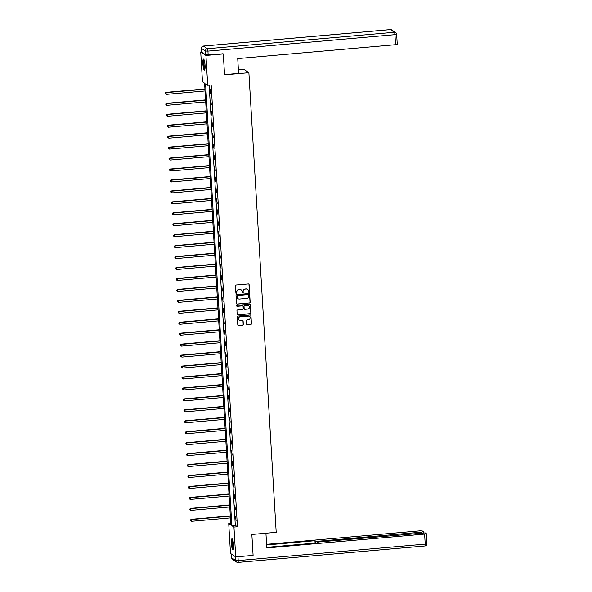 <?xml version="1.0" encoding="UTF-8"?>
<svg xmlns="http://www.w3.org/2000/svg" width="592" height="592" viewBox="0 0 592 592"><rect width="100%" height="100%" fill="white"/><g stroke="black" fill="none" stroke-linecap="round" stroke-linejoin="round"><path stroke-width="0.89" d="M249.091 292.404A0.488 0.474 123.7 0 0 249.543 291.878L249.106 284.56A0.696 0.681 123.7 0 0 248.388 283.938L236.104 285.018A0.696 0.681 123.7 0 0 235.461 285.766L235.897 293.084A0.488 0.474 123.7 0 0 236.4 293.521A0.488 0.474 123.7 0 0 236.852 292.996L236.793 292.048A2.235 2.168 123.7 0 1 238.85 289.658L239.871 289.562A2.235 2.168 123.7 0 1 242.187 291.575L242.239 292.522A0.488 0.474 123.7 0 0 242.75 292.966A0.488 0.474 123.7 0 0 243.201 292.441L243.142 291.493A2.235 2.168 123.7 0 1 245.192 289.096L246.22 289.007A2.235 2.168 123.7 0 1 248.529 291.02L248.588 291.967A0.488 0.474 123.7 0 0 249.091 292.404M248.729 292.278A0.488 0.474 123.7 0 0 249.402 291.789L248.966 284.471A0.696 0.681 123.7 0 0 248.744 283.997M236.038 293.395A0.488 0.474 123.7 0 0 236.711 292.907L236.793 292.048M242.38 292.833A0.488 0.474 123.7 0 0 243.053 292.344L243.142 291.493M231.361 543.552A5.543 1.043 85 0 1 231.975 538.764A5.543 1.043 85 0 1 233.559 545.017A5.543 1.043 85 0 1 232.945 549.805A5.543 1.043 85 0 1 231.361 543.552M202.864 63.862A5.543 1.043 85 0 1 203.478 59.074A5.543 1.043 85 0 1 205.061 65.327A5.543 1.043 85 0 1 204.447 70.115A5.543 1.043 85 0 1 202.864 63.862M246.627 324.142A0.696 0.681 123.7 0 0 247.345 324.771L250.793 324.468A0.696 0.681 123.7 0 0 251.437 323.72L250.956 315.595A0.696 0.681 123.7 0 0 250.231 314.966L237.947 316.047A0.696 0.681 123.7 0 0 237.303 316.794L237.784 324.919A0.696 0.681 123.7 0 0 238.509 325.548L242.676 325.186A0.696 0.681 123.7 0 0 243.312 324.431L243.105 320.953A0.696 0.681 123.7 0 0 242.387 320.324L240.322 320.509A1.865 1.813 123.7 0 1 238.45 318.222A1.865 1.813 123.7 0 1 240.1 316.824L248.189 316.113A1.865 1.813 123.7 0 1 250.061 318.4A1.865 1.813 123.7 0 1 248.411 319.798L247.056 319.917A0.696 0.681 123.7 0 0 246.42 320.664L246.627 324.142M222.836 53.613L223.302 53.931L224.546 74.836L248.884 72.698L276.19 532.319L251.852 534.458L253.095 555.37L235.72 556.902L230.495 553.424L228.727 523.594L230.843 525.008L204.595 83.213L202.479 81.8L200.71 51.978L205.927 55.456L207.696 85.278L205.579 83.872L231.827 525.666L233.944 527.08L235.72 556.902M223.302 53.931L205.927 55.456M209.154 85.152L235.305 525.363L237.422 526.769L211.174 84.974L207.696 85.278M237.422 526.769L233.944 527.08M249.521 303.045A0.696 0.681 123.7 0 0 250.164 302.297L249.683 294.172A0.696 0.681 123.7 0 0 248.958 293.543L236.674 294.624A0.696 0.681 123.7 0 0 236.03 295.371L236.511 303.496A0.696 0.681 123.7 0 0 237.237 304.125L249.38 302.956A0.696 0.681 123.7 0 0 250.024 302.209L249.543 294.076A0.696 0.681 123.7 0 0 249.313 293.61M250.32 304.88L250.801 313.013A0.696 0.681 123.7 0 1 250.157 313.76L237.873 314.84A0.696 0.681 123.7 0 1 237.148 314.211L236.948 310.733A0.696 0.681 123.7 0 1 237.584 309.986L242.565 309.542A0.696 0.681 123.7 0 0 243.208 308.795L243.075 306.486A0.696 0.681 123.7 0 0 242.35 305.857L237.163 306.316A0.488 0.474 123.7 0 1 236.674 305.716A0.488 0.474 123.7 0 1 237.103 305.354L249.595 304.251A0.696 0.681 123.7 0 1 250.32 304.88L250.801 313.013M248.884 72.698L243.66 69.22L238.384 69.686M210.116 89.392L210.715 93.839L210.116 89.392M210.767 100.337L211.366 104.784L210.767 100.337M211.418 111.281L212.017 115.729L211.418 111.281M212.069 122.233L212.669 126.673L212.069 122.233M212.713 133.178L213.32 137.625L212.713 133.178M213.364 144.122L213.971 148.57L213.364 144.122M214.015 155.067L214.622 159.514L214.015 155.067M214.667 166.019L215.273 170.459L214.667 166.019M215.318 176.964L215.917 181.411L215.318 176.964M215.969 187.908L216.568 192.356L215.969 187.908M216.62 198.86L217.22 203.3L216.62 198.86M217.271 209.805L217.871 214.252L217.271 209.805M217.915 220.749L218.522 225.197L217.915 220.749M218.566 231.694L219.173 236.141L218.566 231.694M219.218 242.646L219.824 247.086L219.218 242.646M219.869 253.591L220.476 258.038L219.869 253.591M220.52 264.535L221.119 268.983L220.52 264.535M221.171 275.487L221.771 279.927L221.171 275.487M221.822 286.432L222.422 290.879L221.822 286.432M222.474 297.376L223.073 301.824L222.474 297.376M223.125 308.321L223.724 312.768L223.125 308.321M223.769 319.273L224.375 323.713L223.769 319.273M224.42 330.218L225.027 334.665L224.42 330.218M225.071 341.162L225.678 345.61L225.071 341.162M225.722 352.114L226.329 356.554L225.722 352.114M226.373 363.059L226.973 367.506L226.373 363.059M227.025 374.003L227.624 378.451L227.025 374.003M227.676 384.948L228.275 389.395L227.676 384.948M228.327 395.9L228.926 400.34L228.327 395.9M228.978 406.845L229.578 411.292L228.978 406.845M229.622 417.789L230.229 422.237L229.622 417.789M230.273 428.741L230.88 433.181L230.273 428.741M230.924 439.686L231.531 444.133L230.924 439.686M231.576 450.63L232.182 455.078L231.576 450.63M232.227 461.575L232.826 466.022L232.227 461.575M232.878 472.527L233.477 476.967L232.878 472.527M233.529 483.472L234.129 487.919L233.529 483.472M234.18 494.416L234.78 498.864L234.18 494.416M234.832 505.361L235.431 509.808L234.832 505.361M235.475 516.313L236.082 520.753L235.475 516.313M201.598 51.896L200.71 51.978M230.747 523.417L228.727 523.594M235.305 525.363L231.827 525.666M247.515 289.31A2.235 2.168 123.7 0 0 246.08 288.911L246.22 289.007M243.001 291.397A2.235 2.168 123.7 0 1 245.051 289L246.08 288.911M241.166 289.865A2.235 2.168 123.7 0 0 239.73 289.473L239.871 289.562M236.652 291.96A2.235 2.168 123.7 0 1 238.709 289.562L239.73 289.473M236.741 303.97A0.696 0.681 123.7 0 0 237.096 304.036L249.38 302.956M248.773 295.016A0.488 0.474 123.7 0 0 248.263 294.572L237.481 295.519A0.488 0.474 123.7 0 0 237.029 296.044L237.089 297.043A2.235 2.168 123.7 0 0 239.405 299.056L246.775 298.405A2.235 2.168 123.7 0 0 248.832 296.015L248.773 295.016M237.969 298.664A2.235 2.168 123.7 0 1 236.948 296.947L236.889 295.948A0.488 0.474 123.7 0 1 237.34 295.43L248.122 294.476M237.377 314.678A0.696 0.681 123.7 0 0 237.732 314.744L250.016 313.664A0.696 0.681 123.7 0 0 250.66 312.916M242.705 305.923A0.696 0.681 123.7 0 0 242.209 305.768L237.163 306.316M247.737 309.091A1.865 1.813 123.7 0 0 248.662 305.694A1.865 1.813 123.7 0 0 247.515 305.405L244.666 305.657A0.696 0.681 123.7 0 0 244.03 306.404L244.163 308.713A0.696 0.681 123.7 0 0 244.888 309.342L247.737 309.091M248.588 305.65A1.865 1.813 123.7 0 0 247.375 305.309L247.515 305.405M244.392 309.179A0.696 0.681 123.7 0 1 244.022 308.617L243.889 306.308A0.696 0.681 123.7 0 1 244.526 305.561L247.375 305.309M250.172 304.791A0.696 0.681 123.7 0 0 249.95 304.318M249.262 316.357A1.865 1.813 123.7 0 0 248.048 316.017L248.189 316.113M239.109 320.168A1.865 1.813 123.7 0 1 239.96 316.727L248.048 316.017M238.014 325.393A0.696 0.681 123.7 0 0 238.369 325.452L242.535 325.089A0.696 0.681 123.7 0 0 243.171 324.342L242.964 320.864A0.696 0.681 123.7 0 0 242.742 320.39M246.849 324.616A0.696 0.681 123.7 0 0 247.204 324.675L250.653 324.372A0.696 0.681 123.7 0 0 251.297 323.624L250.808 315.499A0.696 0.681 123.7 0 0 250.586 315.033M204.936 88.955L165.849 92.389L166.308 94.38L205.054 90.968M204.95 89.214L166.197 92.626L165.079 93.07L165.264 93.862L165.22 93.159M166.308 94.38L165.264 93.862M165.079 93.07L165.849 92.389M204.906 69.323A4.795 0.903 85 0 1 203.833 66.363A4.795 0.903 85 0 1 204.062 59.777M204.255 60.295A4.44 0.836 -95 0 0 204.233 66.2A4.44 0.836 -95 0 0 205.002 68.776M203.789 59.267A5.506 1.036 -95 0 0 203.729 66.637A5.506 1.036 -95 0 0 204.721 69.871M233.403 549.013A4.795 0.903 85 0 1 232.33 546.053A4.795 0.903 85 0 1 232.56 539.46M232.752 539.985A4.44 0.836 -95 0 0 232.73 545.891A4.44 0.836 -95 0 0 233.5 548.466M232.286 538.957A5.506 1.036 -95 0 0 232.234 546.32A5.506 1.036 -95 0 0 233.218 549.561M224.538 74.629L238.606 73.386L237.725 58.586L395.545 44.703L394.945 34.669L207.933 51.119L208.155 54.908L223.117 53.798M201.657 52.148L205.646 54.804L205.424 51.016L201.428 48.359L201.65 52.029M397.21 44.237L395.545 44.703M208.155 54.908L205.646 54.804M265.926 533.222L266.8 547.955L424.619 534.073L426.321 533.666L425.211 532.896L319.11 541.909L317.408 542.316L317.475 542.871M266.763 547.334L318.111 542.812L317.445 542.376M421.741 532.881L421.696 532.127L423.361 531.66L422.288 530.95L419.78 530.846L266.585 544.322M315.714 543.027L315.603 541.14L314.937 540.696L266.622 544.951M315.603 541.14L318.111 541.236L318.156 542.028M421.696 532.127L318.111 541.236M236.593 556.82L252.828 555.392M315.077 543.079L314.937 540.696M205.587 99.9L166.5 103.334L166.951 105.324L205.705 101.92M205.602 100.166L166.848 103.57L165.73 104.014L165.915 104.806L165.871 104.111M166.951 105.324L165.915 104.806M165.73 104.014L166.5 103.334M206.238 110.845L167.151 114.286L167.603 116.276L206.356 112.865M206.253 111.111L167.499 114.515L166.382 114.959L166.567 115.758L166.522 115.055M167.603 116.276L166.567 115.758M166.382 114.959L167.151 114.286M206.889 121.789L167.795 125.23L168.254 127.221L207.008 123.809M206.904 122.056L168.15 125.467L167.033 125.904L167.218 126.703L167.173 126M168.254 127.221L167.218 126.703M167.033 125.904L167.795 125.23M207.533 132.741L168.446 136.175L168.905 138.165L207.659 134.754M207.555 133L168.801 136.412L167.684 136.856L167.862 137.647L167.825 136.944M168.905 138.165L167.862 137.647M167.684 136.856L168.446 136.175M208.184 143.686L169.097 147.127L169.556 149.11L208.31 145.706M208.199 143.952L169.453 147.356L168.335 147.8L168.513 148.592L168.476 147.896M169.556 149.11L168.513 148.592M168.335 147.8L169.097 147.127M208.835 154.63L169.749 158.071L170.207 160.062L208.954 156.651M208.85 154.897L170.104 158.308L168.986 158.745L169.164 159.544L169.127 158.841M170.207 160.062L169.164 159.544M168.986 158.745L169.749 158.071M209.487 165.575L170.4 169.016L170.859 171.007L209.605 167.595M209.501 165.841L170.755 169.253L169.63 169.689L169.815 170.489L169.771 169.786M170.859 171.007L169.815 170.489M169.63 169.689L170.4 169.016M210.138 176.527L171.051 179.961L171.51 181.951L210.256 178.547M210.153 176.793L171.406 180.197L170.281 180.641L170.466 181.433L170.422 180.73M171.51 181.951L170.466 181.433M170.281 180.641L171.051 179.961M210.789 187.472L171.702 190.913L172.161 192.896L210.907 189.492M210.804 187.738L172.05 191.142L170.933 191.586L171.118 192.385L171.073 191.682M172.161 192.896L171.118 192.385M170.933 191.586L171.702 190.913M211.44 198.416L172.353 201.857L172.805 203.848L211.559 200.436M211.455 198.683L172.701 202.094L171.584 202.531L171.769 203.33L171.724 202.627M172.805 203.848L171.769 203.33M171.584 202.531L172.353 201.857M212.091 209.368L173.005 212.802L173.456 214.792L212.21 211.381M212.106 209.627L173.352 213.039L172.235 213.483L172.42 214.274L172.376 213.571M173.456 214.792L172.42 214.274M172.235 213.483L173.005 212.802M212.743 220.313L173.648 223.754L174.107 225.737L212.861 222.333M212.757 220.579L174.004 223.983L172.886 224.427L173.071 225.219L173.027 224.523M174.107 225.737L173.071 225.219M172.886 224.427L173.648 223.754M213.386 231.257L174.3 234.698L174.758 236.689L213.512 233.278M213.409 231.524L174.655 234.935L173.537 235.372L173.715 236.171L173.678 235.468M174.758 236.689L173.715 236.171M173.537 235.372L174.3 234.698M214.038 242.202L174.951 245.643L175.41 247.634L214.163 244.222M214.052 242.468L175.306 245.88L174.189 246.316L174.366 247.116L174.329 246.413M175.41 247.634L174.366 247.116M174.189 246.316L174.951 245.643M214.689 253.154L175.602 256.588L176.061 258.578L214.807 255.174M214.704 253.42L175.957 256.824L174.84 257.268L175.017 258.06L174.98 257.357M176.061 258.578L175.017 258.06M174.84 257.268L175.602 256.588M215.34 264.099L176.253 267.54L176.712 269.523L215.458 266.119M215.355 264.365L176.608 267.769L175.484 268.213L175.669 269.012L175.624 268.309M176.712 269.523L175.669 269.012M175.484 268.213L176.253 267.54M215.991 275.043L176.904 278.484L177.363 280.475L216.11 277.063M216.006 275.31L177.26 278.721L176.135 279.158L176.32 279.957L176.275 279.254M177.363 280.475L176.32 279.957M176.135 279.158L176.904 278.484M216.642 285.995L177.556 289.429L178.014 291.419L216.761 288.008M216.657 286.254L177.903 289.666L176.786 290.11L176.971 290.901L176.927 290.198M178.014 291.419L176.971 290.901M176.786 290.11L177.556 289.429M217.294 296.94L178.207 300.373L178.658 302.364L217.412 298.96M217.308 297.206L178.555 300.61L177.437 301.054L177.622 301.846L177.578 301.15M178.658 302.364L177.622 301.846M177.437 301.054L178.207 300.373M217.945 307.884L178.858 311.325L179.309 313.316L218.063 309.905M217.96 308.151L179.206 311.562L178.088 311.999L178.273 312.798L178.229 312.095M179.309 313.316L178.273 312.798M178.088 311.999L178.858 311.325M218.596 318.829L179.502 322.27L179.961 324.261L218.714 320.849M218.611 319.095L179.857 322.507L178.74 322.943L178.925 323.743L178.88 323.04M179.961 324.261L178.925 323.743M178.74 322.943L179.502 322.27M219.24 329.781L180.153 333.215L180.612 335.205L219.366 331.801M219.262 330.04L180.508 333.451L179.391 333.895L179.568 334.687L179.531 333.984M180.612 335.205L179.568 334.687M179.391 333.895L180.153 333.215M219.891 340.726L180.804 344.167L181.263 346.15L220.009 342.746M219.906 340.992L181.159 344.396L180.042 344.84L180.22 345.639L180.183 344.936M181.263 346.15L180.22 345.639M180.042 344.84L180.804 344.167M220.542 351.67L181.455 355.111L181.914 357.102L220.661 353.69M220.557 351.937L181.811 355.348L180.686 355.785L180.871 356.584L180.834 355.881M181.914 357.102L180.871 356.584M180.686 355.785L181.455 355.111M221.193 362.622L182.107 366.056L182.565 368.046L221.312 364.635M221.208 362.881L182.462 366.293L181.337 366.737L181.522 367.528L181.478 366.825M182.565 368.046L181.522 367.528M181.337 366.737L182.107 366.056M221.845 373.567L182.758 377L183.217 378.991L221.963 375.587M221.859 373.833L183.113 377.237L181.988 377.681L182.173 378.473L182.129 377.777M183.217 378.991L182.173 378.473M181.988 377.681L182.758 377M222.496 384.511L183.409 387.952L183.86 389.943L222.614 386.532M222.511 384.778L183.757 388.189L182.639 388.626L182.824 389.425L182.78 388.722M183.86 389.943L182.824 389.425M182.639 388.626L183.409 387.952M223.147 395.456L184.06 398.897L184.512 400.888L223.265 397.476M223.162 395.722L184.408 399.134L183.291 399.57L183.476 400.37L183.431 399.667M184.512 400.888L183.476 400.37M183.291 399.57L184.06 398.897M223.798 406.408L184.711 409.842L185.163 411.832L223.917 408.428M223.813 406.667L185.059 410.078L183.942 410.522L184.127 411.314L184.082 410.611M185.163 411.832L184.127 411.314M183.942 410.522L184.711 409.842M224.442 417.353L185.355 420.794L185.814 422.777L224.568 419.373M224.464 417.619L185.71 421.023L184.593 421.467L184.771 422.266L184.734 421.563M185.814 422.777L184.771 422.266M184.593 421.467L185.355 420.794M225.093 428.297L186.006 431.738L186.465 433.729L225.219 430.317M225.108 428.564L186.362 431.975L185.244 432.412L185.422 433.211L185.385 432.508M186.465 433.729L185.422 433.211M185.244 432.412L186.006 431.738M225.744 439.249L186.658 442.683L187.116 444.673L225.863 441.262M225.759 439.508L187.013 442.92L185.895 443.364L186.073 444.155L186.036 443.452M187.116 444.673L186.073 444.155M185.895 443.364L186.658 442.683M226.396 450.194L187.309 453.627L187.768 455.618L226.514 452.214M226.41 450.46L187.664 453.864L186.539 454.308L186.724 455.1L186.68 454.404M187.768 455.618L186.724 455.1M186.539 454.308L187.309 453.627M227.047 461.138L187.96 464.579L188.419 466.57L227.165 463.159M227.062 461.405L188.315 464.809L187.19 465.253L187.375 466.052L187.331 465.349M188.419 466.57L187.375 466.052M187.19 465.253L187.96 464.579M227.698 472.083L188.611 475.524L189.07 477.515L227.816 474.103M227.713 472.349L188.959 475.761L187.842 476.197L188.027 476.997L187.982 476.294M189.07 477.515L188.027 476.997M187.842 476.197L188.611 475.524M228.349 483.035L189.262 486.469L189.714 488.459L228.468 485.048M228.364 483.294L189.61 486.705L188.493 487.149L188.678 487.941L188.633 487.238M189.714 488.459L188.678 487.941M188.493 487.149L189.262 486.469M229 493.98L189.914 497.421L190.365 499.404L229.119 496M229.015 494.246L190.261 497.65L189.144 498.094L189.329 498.886L189.285 498.19M190.365 499.404L189.329 498.886M189.144 498.094L189.914 497.421M229.652 504.924L190.557 508.365L191.016 510.356L229.77 506.944M229.666 505.191L190.913 508.602L189.795 509.039L189.98 509.838L189.936 509.135M191.016 510.356L189.98 509.838M189.795 509.039L190.557 508.365M230.295 515.876L191.209 519.31L191.667 521.3L230.421 517.889M230.318 516.135L191.564 519.547L190.446 519.991L190.624 520.782L190.587 520.079M191.667 521.3L190.624 520.782M190.446 519.991L191.209 519.31M391.719 29.948A2.131 2.131 0 0 0 390.35 29.6A2.131 0.4 -95 0 1 390.409 29.622L203.389 46.065L207.385 48.729L394.398 32.279L390.409 29.622A2.131 2.072 -56.3 0 1 391.719 29.948L395.708 32.612A2.131 2.072 123.7 0 0 394.398 32.279A2.131 0.4 -95 0 1 394.945 34.669L396.61 34.203A2.131 2.072 123.7 0 0 395.708 32.612A2.131 2.131 0 0 1 396.655 34.255L397.247 44.289M201.428 48.233L201.428 48.359A2.131 2.072 123.7 0 1 203.389 46.065A2.131 0.4 -95 0 0 203.33 46.05L390.35 29.6A2.131 0.4 -95 0 0 390.291 29.63M201.613 52.089L201.391 48.3A2.131 2.131 0 0 1 203.33 46.05A2.131 0.4 -95 0 0 203.271 46.08M207.933 51.119A2.131 0.4 -95 0 0 207.385 48.729A2.131 2.072 -56.3 0 0 205.424 51.016L207.933 51.119M231.472 554.075L231.694 557.797L235.69 560.461L235.468 556.732M237.969 556.769L238.199 560.557L425.211 544.107L424.619 534.073M426.876 543.641L425.211 544.107A2.131 0.4 -95 0 1 424.975 545.95A2.131 2.131 0 0 0 426.921 543.7L426.321 533.666M424.915 545.935A2.131 0.4 -95 0 0 424.975 545.95L237.962 562.4A2.131 0.4 -95 0 0 238.199 560.557L235.69 560.461A2.131 2.072 -56.3 0 0 236.593 562.052A2.131 2.131 0 0 0 237.962 562.4A2.131 0.4 -95 0 1 237.895 562.378A2.131 2.072 -56.3 0 1 236.593 562.052L232.597 559.388A2.131 2.072 123.7 0 1 231.694 557.797L231.687 557.679M231.435 554.045L231.657 557.745A2.131 2.131 0 0 0 232.597 559.388M317.438 542.871L317.408 542.316M423.406 531.72L423.465 532.748"/></g></svg>
